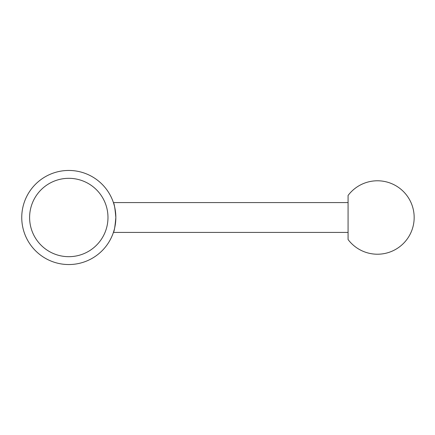 <?xml version="1.0" encoding="UTF-8"?>
<svg xmlns="http://www.w3.org/2000/svg" width="435" height="435" viewBox="0 0 435 435"><rect width="100%" height="100%" fill="white"/><g stroke="black" fill="none" stroke-linecap="round" stroke-linejoin="round"><path stroke-width="0.65" d="M115.84 217.5A47.045 47.045 0 0 0 68.795 170.455A47.045 47.045 0 0 0 21.75 217.5A47.045 47.045 0 0 0 68.795 264.545A47.045 47.045 0 0 0 115.84 217.5C115.047 208.436 114.236 203.46 113.41 202.585C114.236 203.46 115.047 208.436 115.84 217.5C115.047 226.564 114.236 231.54 113.41 232.415L348.076 232.415L348.076 195.467A36.719 36.719 0 0 1 414.169 217.5A36.719 36.719 0 0 1 348.076 239.533L348.076 217.5M107.978 217.5A39.183 39.183 0 0 0 68.795 178.317A39.183 39.183 0 0 0 29.607 217.5A39.183 39.183 0 0 0 68.795 256.683A39.183 39.183 0 0 0 107.978 217.5M348.076 195.467L348.076 202.585L113.41 202.585M348.076 232.415L348.076 239.533"/></g></svg>
